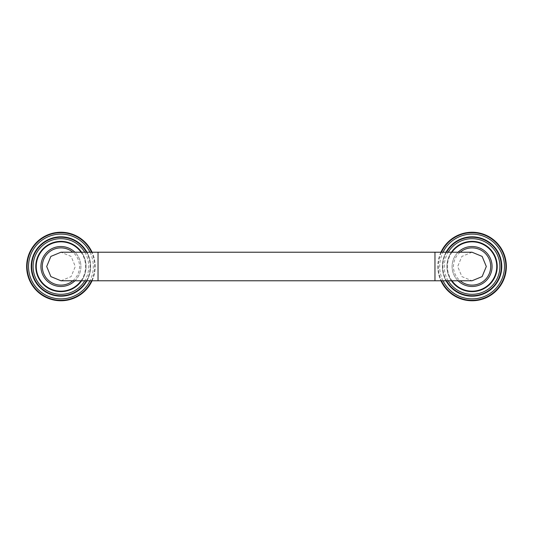 <?xml version="1.0" encoding="UTF-8"?>
<svg xmlns="http://www.w3.org/2000/svg" width="533" height="533" viewBox="0 0 533 533"><rect width="100%" height="100%" fill="white"/><g stroke="black" fill="none" stroke-linecap="round" stroke-linejoin="round"><path stroke-width="0.4" stroke-dasharray="2.67 2" d="M492.072 266.5A19.988 19.988 0 0 1 472.085 286.488A19.988 19.988 0 0 1 452.097 266.5A19.988 19.988 0 0 1 472.085 246.513A19.988 19.988 0 0 1 492.072 266.5M451.411 252.222A25.124 25.124 0 0 0 451.411 280.778M497.216 266.5A25.124 25.124 0 0 1 472.085 291.624A25.124 25.124 0 0 1 446.96 266.5A25.124 25.124 0 0 1 472.085 241.376A25.124 25.124 0 0 1 497.216 266.5A25.124 25.124 0 0 1 472.085 291.624A25.124 25.124 0 0 1 446.96 266.5A25.124 25.124 0 0 1 472.085 241.376A25.124 25.124 0 0 1 497.216 266.5M446.048 252.222A29.695 29.695 0 0 0 446.048 280.778M501.78 266.5A29.695 29.695 0 0 1 472.085 296.195A29.695 29.695 0 0 1 442.39 266.5A29.695 29.695 0 0 1 472.085 236.805A29.695 29.695 0 0 1 501.78 266.5A29.695 29.695 0 0 1 472.085 296.195A29.695 29.695 0 0 1 442.39 266.5A29.695 29.695 0 0 1 472.085 236.805A29.695 29.695 0 0 1 501.78 266.5M440.938 252.222A34.265 34.265 0 0 0 440.938 280.778M437.82 266.5A34.265 34.265 0 0 0 472.085 300.765A34.265 34.265 0 0 0 506.35 266.5A34.265 34.265 0 0 0 472.085 232.235A34.265 34.265 0 0 0 437.82 266.5M458.1 252.222A19.988 19.988 0 0 0 458.1 280.778A19.988 19.988 0 0 1 458.1 252.222M472.018 252.222L461.884 256.42L457.694 266.5L461.884 276.58L472.018 280.778M60.982 280.778L71.116 276.58L75.306 266.5L71.116 256.42L60.982 252.222M74.9 280.778A19.988 19.988 0 0 0 74.9 252.222M80.903 266.5A19.988 19.988 0 0 1 60.915 286.488A19.988 19.988 0 0 1 40.928 266.5A19.988 19.988 0 0 1 60.915 246.513A19.988 19.988 0 0 1 80.903 266.5M81.589 280.778A25.124 25.124 0 0 0 81.589 252.222M86.04 266.5A25.124 25.124 0 0 1 60.915 291.624A25.124 25.124 0 0 1 35.784 266.5A25.124 25.124 0 0 1 60.915 241.376A25.124 25.124 0 0 1 86.04 266.5A25.124 25.124 0 0 1 60.915 291.624A25.124 25.124 0 0 1 35.784 266.5A25.124 25.124 0 0 1 60.915 241.376A25.124 25.124 0 0 1 86.04 266.5M86.952 280.778A29.695 29.695 0 0 0 86.952 252.222M90.61 266.5A29.695 29.695 0 0 1 60.915 296.195A29.695 29.695 0 0 1 31.22 266.5A29.695 29.695 0 0 1 60.915 236.805A29.695 29.695 0 0 1 90.61 266.5A29.695 29.695 0 0 1 60.915 296.195A29.695 29.695 0 0 1 31.22 266.5A29.695 29.695 0 0 1 60.915 236.805A29.695 29.695 0 0 1 90.61 266.5M92.062 280.778A34.265 34.265 0 0 0 92.062 252.222M26.65 266.5A34.265 34.265 0 0 0 60.915 300.765A34.265 34.265 0 0 0 95.18 266.5A34.265 34.265 0 0 0 60.915 232.235A34.265 34.265 0 0 0 26.65 266.5M451.964 252.222A24.671 24.671 0 0 0 451.964 280.778M448.206 280.778A27.823 27.823 0 0 1 448.206 252.222M446.567 252.222A29.242 29.242 0 0 0 446.567 280.778M443.01 280.778A32.393 32.393 0 0 1 443.01 252.222M441.444 252.222A33.806 33.806 0 0 0 441.444 280.778M460.139 252.222A18.615 18.615 0 0 0 460.139 280.778M434.968 280.778L434.968 252.222M98.032 280.778L98.032 252.222M72.861 280.778A18.615 18.615 0 0 0 72.861 252.222M81.036 280.778A24.671 24.671 0 0 0 81.036 252.222M84.794 252.222A27.823 27.823 0 0 1 84.794 280.778M86.433 280.778A29.242 29.242 0 0 0 86.433 252.222M89.99 252.222A32.393 32.393 0 0 1 89.99 280.778M91.556 280.778A33.806 33.806 0 0 0 91.556 252.222"/><path stroke-width="0.8" d="M451.411 280.778A25.124 25.124 0 0 0 497.216 266.5A25.124 25.124 0 0 0 451.411 252.222M446.048 280.778A29.695 29.695 0 0 0 501.78 266.5A29.695 29.695 0 0 0 446.048 252.222M440.938 280.778A34.265 34.265 0 0 0 506.35 266.5A34.265 34.265 0 0 0 440.938 252.222M492.072 266.5A19.988 19.988 0 0 0 458.1 252.222A19.988 19.988 0 0 1 492.072 266.5A19.988 19.988 0 0 1 458.1 280.778A19.988 19.988 0 0 0 492.072 266.5M486.309 266.5L482.132 256.406L472.018 252.222L434.968 252.222L434.968 280.778L472.018 280.778L482.132 276.594L486.309 266.5M98.032 280.778L98.032 252.222L60.982 252.222L50.868 256.406L46.691 266.5L50.868 276.594L60.982 280.778L434.968 280.778M74.9 252.222A19.988 19.988 0 0 0 40.928 266.5A19.988 19.988 0 0 0 74.9 280.778M81.589 252.222A25.124 25.124 0 0 0 35.784 266.5A25.124 25.124 0 0 0 81.589 280.778M86.952 252.222A29.695 29.695 0 0 0 31.22 266.5A29.695 29.695 0 0 0 86.952 280.778M92.062 252.222A34.265 34.265 0 0 0 26.65 266.5A34.265 34.265 0 0 0 92.062 280.778M451.964 280.778A24.671 24.671 0 0 0 496.756 266.5A24.671 24.671 0 0 0 451.964 252.222M448.206 252.222A27.823 27.823 0 0 1 499.907 266.5A27.823 27.823 0 0 1 448.206 280.778M446.567 280.778A29.242 29.242 0 0 0 501.326 266.5A29.242 29.242 0 0 0 446.567 252.222M443.01 252.222A32.393 32.393 0 0 1 504.478 266.5A32.393 32.393 0 0 1 443.01 280.778M441.444 280.778A33.806 33.806 0 0 0 505.89 266.5A33.806 33.806 0 0 0 441.444 252.222M460.139 280.778A18.615 18.615 0 0 0 490.7 266.5A18.615 18.615 0 0 0 460.139 252.222M72.861 252.222A18.615 18.615 0 0 0 42.3 266.5A18.615 18.615 0 0 0 72.861 280.778M81.036 252.222A24.671 24.671 0 0 0 36.244 266.5A24.671 24.671 0 0 0 81.036 280.778M84.794 280.778A27.823 27.823 0 0 1 33.093 266.5A27.823 27.823 0 0 1 84.794 252.222M86.433 252.222A29.242 29.242 0 0 0 31.674 266.5A29.242 29.242 0 0 0 86.433 280.778M89.99 280.778A32.393 32.393 0 0 1 28.522 266.5A32.393 32.393 0 0 1 89.99 252.222M91.556 252.222A33.806 33.806 0 0 0 27.11 266.5A33.806 33.806 0 0 0 91.556 280.778M98.032 252.222L434.968 252.222"/></g></svg>
